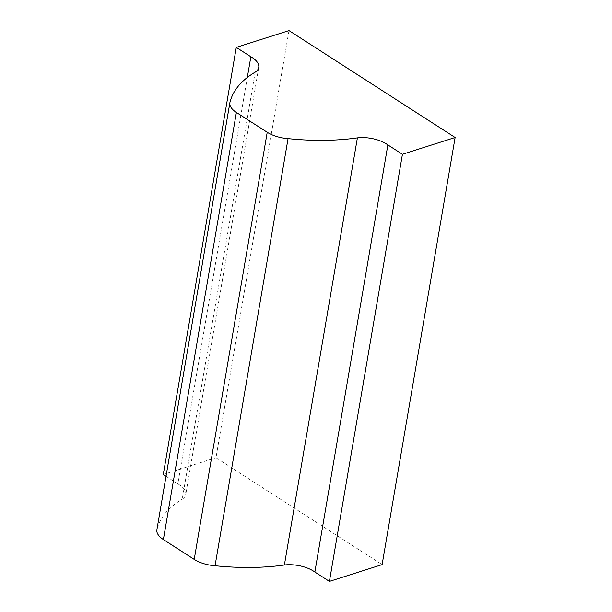 <?xml version="1.0" encoding="UTF-8"?>
<svg xmlns="http://www.w3.org/2000/svg" width="612" height="612" viewBox="0 0 612 612"><rect width="100%" height="100%" fill="white"/><g stroke="black" fill="none" stroke-linecap="round" stroke-linejoin="round"><path stroke-width="0.46" stroke-dasharray="3.06 2.29" d="M288.986 30.6L215.982 457.707L382.118 564.608M163.282 474.499L215.982 457.707M247.309 77.479L177.84 483.87L166.02 476.266M255.204 72.124L182.2 499.231A24.618 11.559 9.7 0 0 185.742 494.504A24.618 11.559 9.7 0 0 177.84 483.87M230.257 101.424L157.246 528.531A159.426 74.848 -170.3 0 1 182.2 499.231M156.879 529.785A24.534 11.521 -170.3 0 1 157.246 528.531M258.746 67.397L185.742 494.504"/><path stroke-width="0.92" d="M250.851 56.763L236.286 47.392L288.986 30.6L455.121 137.501L402.428 154.293L387.863 144.922A24.618 11.559 9.7 0 0 357.4 137.876A159.426 74.848 -170.3 0 1 288.061 138.618L215.057 565.725A24.534 11.521 -170.3 0 1 194.211 559.391L163.381 539.554A24.534 11.521 -170.3 0 1 156.879 529.785L229.882 102.678A24.534 11.521 -170.3 0 1 230.257 101.424A159.426 74.848 -170.3 0 1 255.204 72.124A24.618 11.559 9.7 0 0 258.746 67.397A24.618 11.559 9.7 0 0 250.851 56.763L247.309 77.479M288.061 138.618A24.534 11.521 -170.3 0 1 267.222 132.284L236.385 112.447A24.534 11.521 -170.3 0 1 229.882 102.678M357.4 137.876L284.389 564.991A159.426 74.848 -170.3 0 1 215.057 565.725M387.863 144.922L314.859 572.029A24.618 11.559 9.7 0 0 284.389 564.991M402.428 154.293L329.417 581.4L314.859 572.029M455.121 137.501L382.118 564.608L329.417 581.4M236.286 47.392L163.282 474.499L166.02 476.266M267.222 132.284L194.211 559.391M236.385 112.447L163.381 539.554"/></g></svg>

